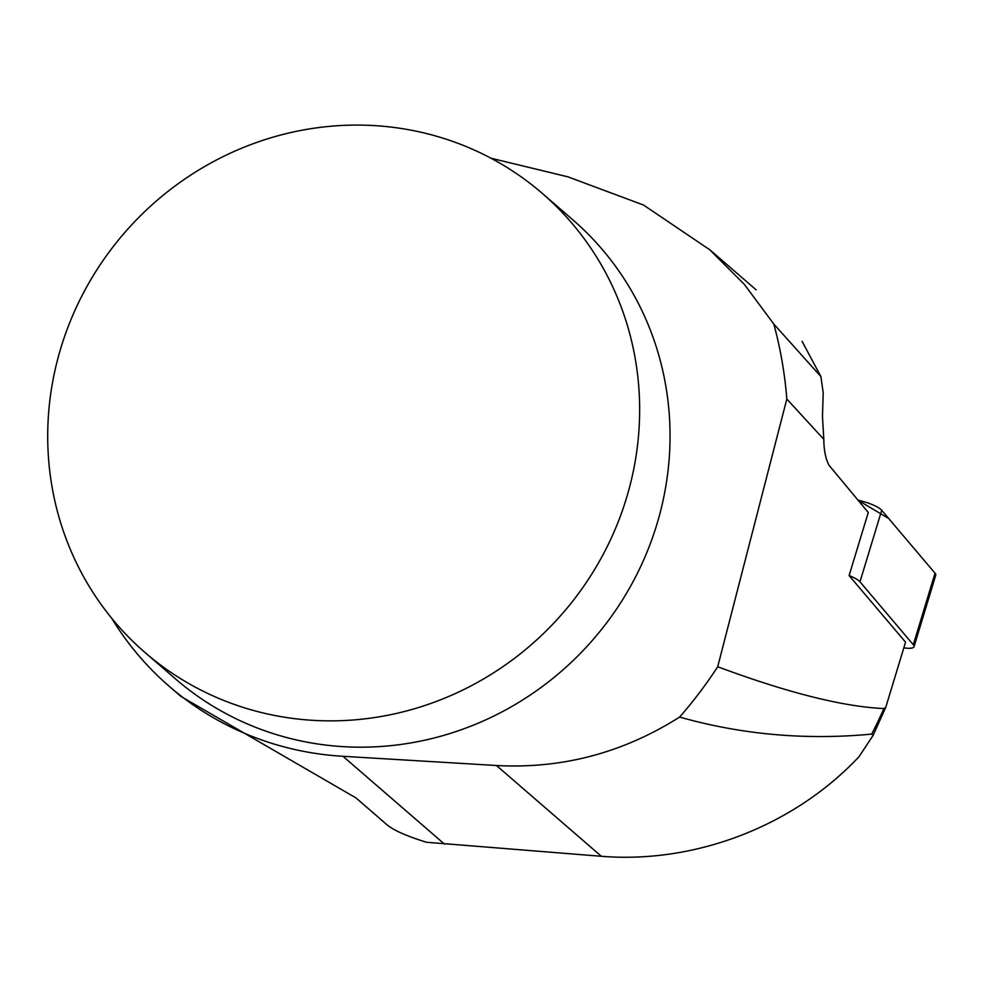 <?xml version="1.0" encoding="UTF-8"?>
<svg xmlns="http://www.w3.org/2000/svg" width="985" height="985" viewBox="0 0 985 985"><rect width="100%" height="100%" fill="white"/><g stroke="black" fill="none" stroke-linecap="round" stroke-linejoin="round"><path stroke-width="1.48" d="M717.708 666.746L786.818 399.036L823.817 439.335C823.866 449.948 825.578 458.567 828.964 465.215L868.278 512.483L849.107 575.572L905.547 642.171L885.761 707.328L873.141 735.339L858.957 756.775C793.922 825.935 695.521 863.943 601.355 856.285L496.452 765.505C561.955 769.039 623.012 752.885 679.625 717.068A423.464 404.749 -49.1 0 0 717.708 666.746C787.532 692.726 842.938 706.676 883.902 708.572L885.761 707.328M111.65 618.174A313.292 299.44 -49.1 0 0 169.161 686.262L180.932 696.444L355.954 797.912L386.576 824.408C392.916 830.01 406.214 835.957 426.468 842.261L601.355 856.285M169.161 686.262A313.292 299.44 -49.1 0 0 342.989 756.295L496.452 765.505M823.817 439.335L822.475 416.298L823.214 392.953L820.911 376.59L802.086 341.352M679.625 717.068C741.89 734.662 805.915 740.338 871.713 734.096A449.283 429.423 -49.1 0 0 883.902 708.572M871.713 734.096L873.141 735.339M786.818 399.036A423.464 404.749 -49.1 0 0 773.816 324.065L744.352 284.394L709.68 249.722L643.525 205.04L567.926 176.844L490.936 158.203M820.911 376.59L773.816 324.065M145.029 652.526L175.416 678.837A303.577 290.156 -49.1 0 0 504.665 710.468A303.577 290.156 -49.1 0 0 669.123 412.543A303.577 290.156 -49.1 0 0 572.728 219.729L542.329 193.429A303.577 290.156 -49.1 0 0 237.656 149.905A303.577 290.156 -49.1 0 0 49.25 405.857A303.577 290.156 -49.1 0 0 145.029 652.526A303.577 290.156 -49.1 0 0 563.075 612.855A303.577 290.156 -49.1 0 0 542.329 193.429M903.824 647.847A19.281 4.703 -163.1 0 0 914.018 646.714A19.281 4.703 -163.1 0 0 913.304 644.756L859.979 581.827A19.281 4.703 -163.1 0 0 849.107 575.572M913.304 644.756L935.036 573.208L888.692 518.516L857.812 500.134L861.887 501.168A19.281 4.703 16.9 0 1 881.71 510.279L935.036 573.208A19.281 4.703 16.9 0 1 935.75 575.166L914.018 646.714M935.75 574.464L935.725 575.215M342.989 756.295L444.543 844.17M861.038 503.938L861.887 501.168M881.71 510.279L859.979 581.827M756.111 289.824L709.791 249.747"/></g></svg>
